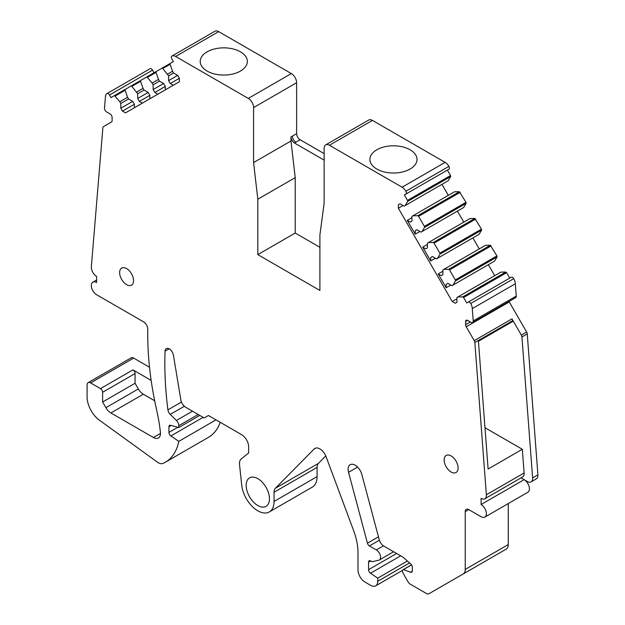 <?xml version="1.0" encoding="UTF-8"?>
<svg xmlns="http://www.w3.org/2000/svg" width="625" height="625" viewBox="0 0 625 625"><rect width="100%" height="100%" fill="white"/><g stroke="black" fill="none" stroke-linecap="round" stroke-linejoin="round"><path stroke-width="0.94" d="M459.391 191.695L465.992 202.336L424.367 226.367L418.586 216.352A1 0.578 -120 0 0 417.766 215.727L412.937 215.781L454.555 191.75L459.391 191.695L417.766 215.727M422.039 231.547L463.664 207.516L466.125 203.359L424.5 227.391L422.039 231.547L421.039 232.125L416.922 229.75L415.242 230.719L415.242 234.18L407.258 220.352L410.25 222.078L411.938 221.109L411.938 216.352L412.937 215.781M424.5 227.391A1 0.578 -120 0 0 424.367 226.367M466.125 203.359L465.992 202.336M463.789 222.133L457.422 211.117M474.852 218.477L470.023 218.531L428.398 242.562L433.227 242.508L474.852 218.477L481.461 229.125L439.836 253.156L434.047 243.133A1 0.578 -120 0 0 433.227 242.508M428.398 242.562L427.398 243.141L427.398 247.891L425.719 248.867L422.727 247.133L430.703 260.961L430.703 257.508L432.391 256.531L436.508 258.906L479.125 234.305L481.586 230.148L481.461 229.125M479.25 248.922L472.891 237.898M490.32 245.266L485.484 245.32L443.859 269.352L448.695 269.297L490.32 245.266L496.922 255.906L455.297 279.938L449.516 269.922A1 0.578 -120 0 0 448.695 269.297M443.859 269.352L442.867 269.922L442.867 274.68L441.18 275.648L438.188 273.922L446.172 287.742L446.172 284.289L447.852 283.32L451.969 285.695L494.594 261.086L497.055 256.93L496.922 255.906M494.711 275.703L488.352 264.688M505.781 272.047L500.953 272.102L457.914 296.945L462.75 296.898L505.781 272.047L506.602 272.672L501.312 275.727L500.492 275.102M509.742 278.117L506.602 272.672M511.25 277.242L468.211 302.094L511.25 277.242A2.492 1.438 60 0 1 513.727 278.664A7.484 4.32 60 0 1 515.32 283.766L516.25 296.07A2.992 1.727 60 0 1 515.641 297.672L472.602 322.516A2.992 1.727 60 0 1 471.109 322.367L467.719 320.414A2.992 1.727 60 0 0 466.227 320.266A2.992 1.727 60 0 0 465.609 321.633L467.719 320.414M521.039 477.867L527.352 481.516A7.484 4.32 -120 0 0 531.086 481.883A7.484 4.32 -120 0 0 532.617 477.891L521.945 336.938A2.992 1.727 -120 0 0 521.336 335.078L526.633 332.023L509.258 301.938A2.992 1.727 60 0 1 509.031 301.484M526.633 332.023A2.992 1.727 60 0 1 527.242 333.883L521.945 336.938M532.617 477.891L537.906 474.836L527.242 333.883M537.906 474.836A7.484 4.32 60 0 1 536.383 478.828L531.086 481.883M521.336 335.078L511.984 318.867L474.242 340.664A2.992 1.727 60 0 1 474.852 342.523L486.375 494.773A7.484 4.32 60 0 1 484.844 498.766A7.484 4.32 60 0 1 481.102 498.398L481.102 504.508L524.141 479.656A7.484 4.32 60 0 1 529.023 486.25A7.484 4.32 60 0 1 527.883 492.25L484.844 517.094A7.484 4.32 60 0 1 481.102 516.727L468.758 509.594A4.992 2.883 60 0 0 466.266 509.352A4.992 2.883 60 0 0 465.234 511.633L468.758 509.594M508.266 544.57L465.234 569.414A9.977 5.758 60 0 1 463.164 573.984L506.195 549.133A9.977 5.758 60 0 0 508.266 544.57L508.266 503.57M471.961 568.906L428.922 593.75L471.961 568.906A4.992 2.883 60 0 1 471.922 568.922M317.078 476.609L274.047 501.453A22.945 13.25 60 0 1 269.297 511.953L312.328 487.109A22.945 13.25 60 0 0 317.078 476.609L317.078 467.398A9.977 5.758 60 0 1 318.43 463.391L325.781 455.945M220.234 422.32A69.836 40.32 60 0 1 208.43 437.367L165.391 462.211A69.836 40.32 60 0 1 163.148 463.352A9.977 5.758 60 0 1 157.461 462.188L99.43 420.211A19.953 11.523 60 0 1 87.094 396.922L87.094 384.961A4.992 2.883 60 0 1 88.125 382.68A4.992 2.883 60 0 1 90.617 382.922L100.492 388.625A2.992 1.727 60 0 1 102.609 392.289L135.062 373.555A2.992 1.727 60 0 0 132.945 369.891L151.148 380.398M88.125 382.68L131.156 357.836A4.992 2.883 60 0 1 133.656 358.078L149.508 367.234M149.984 68.75A7.484 4.32 60 0 1 150.023 68.727A7.484 4.32 60 0 1 150.062 68.703A2.492 1.438 60 0 1 152.539 70.148L154.047 72.758M171.93 56.07L214.883 31.273A7.484 4.32 60 0 1 214.922 31.25A7.484 4.32 60 0 1 218.664 31.617L291.328 73.57A7.484 4.32 60 0 1 296.625 82.734L296.625 133.648L290.977 136.906C291.188 139.508 292.367 141.539 294.508 143.016L324.133 160.125M324.133 153.609L300.148 139.758A4.992 2.883 60 0 1 296.625 133.648M291.328 73.57L248.297 98.422A7.484 4.32 60 0 1 253.586 107.586L253.586 162.57L257.82 199.227L257.82 254.625L319.898 290.461L319.898 235.07L324.133 203.297L324.133 148.312A7.484 4.32 60 0 1 325.688 144.891L368.719 120.039A7.484 4.32 60 0 1 372.461 120.414L445.125 162.367A7.484 4.32 60 0 1 448.906 166.383A2.492 1.438 60 0 1 448.891 169.242L404.352 194.953L447.383 170.109L450.531 175.555L407.492 200.398L404.352 194.953M457.914 296.945L456.922 297.523L456.922 302.273L455.234 303.25L452.242 301.523L398.367 208.203L398.367 204.75L400.047 203.781L404.164 206.156L448.195 180.734L450.656 176.578L450.531 175.555M448.32 195.352L441.961 184.328M407.258 220.352L411.938 217.648M398.367 208.203L403.039 205.508M452.242 301.523L456.922 298.82M446.172 287.742L450.844 285.047M438.188 273.922L442.867 271.219M430.703 260.961L435.383 258.258M422.727 247.133L427.398 244.438M415.242 234.18L419.922 231.477M415.242 230.719L416.922 229.75M437.5 258.336L439.961 254.172A1 0.578 -120 0 0 439.836 253.156M430.703 257.508L432.391 256.531M452.969 285.117L455.43 280.961A1 0.578 -120 0 0 455.297 279.938M446.172 284.289L447.852 283.32M516.25 296.07L473.219 320.922L472.281 308.609A7.484 4.32 60 0 0 470.695 303.508A2.492 1.438 60 0 0 468.211 302.094L466.711 302.961L463.562 297.516A1 0.578 -120 0 0 462.75 296.898M472.281 308.609L515.32 283.766M473.219 320.922A2.992 1.727 60 0 1 472.602 322.516M474.242 340.664L466.227 326.781A2.992 1.727 60 0 1 465.609 324.695L465.609 321.633M481.102 504.508A7.484 4.32 60 0 1 485.992 511.102A7.484 4.32 60 0 1 484.844 517.094M465.234 569.414L465.234 511.633M411.539 564.922L403.453 569.594A2.992 1.727 60 0 0 403.062 569.727A2.992 1.727 60 0 0 403.062 573.18L407.953 581.641A4.992 2.883 60 0 0 410.445 584.273L426.43 593.5A4.992 2.883 60 0 0 428.922 593.75L463.164 573.984M403.453 569.594L410.57 572.25A2.992 1.727 60 0 0 411.703 572.227A2.992 1.727 60 0 0 412.32 570.859L412.32 567.273A2.992 1.727 60 0 0 410.75 564.008L403.109 557.227L383.859 546.117A6.984 4.031 60 0 1 379.219 539.688L361.805 474.391A9.977 5.758 60 0 0 350.188 464.703A9.977 5.758 60 0 0 348.547 472.305L367.445 543.18A2.992 1.727 60 0 0 369.438 545.938L376.344 549.922A5.984 3.453 60 0 1 380.25 555.195A5.984 3.453 60 0 1 379.336 559.992A5.984 3.453 60 0 1 378.766 560.219L372.109 561.734L370.695 560.922A2.992 1.727 60 0 0 369.203 560.773A2.992 1.727 60 0 0 368.578 562.141L370.695 560.922M407.391 561.023L377.75 578.133L370.516 573.227A2.992 1.727 60 0 1 368.578 569.672L368.578 562.141M409.539 562.93L377.75 581.281L377.75 578.133M377.75 581.281A9.977 5.758 60 0 1 375.688 585.852A9.977 5.758 60 0 1 370.695 585.359L365.055 582.102A9.977 5.758 60 0 1 358 569.883L358 552.773A49.883 28.805 60 0 0 353.656 530.68L326.086 456.711A9.977 5.758 60 0 0 314.914 448.414A9.977 5.758 60 0 0 314.195 448.969L315.758 448.07M274.047 501.453L274.047 492.25A9.977 5.758 60 0 1 275.391 488.234L314.195 448.969M269.297 511.953A22.945 13.25 60 0 1 252.602 506.812A22.945 13.25 60 0 1 241.734 485.242L239.547 464.781A10.977 6.336 60 0 1 241.289 458.859L248.648 452.984L248.648 446.875A9.977 5.758 60 0 0 241.594 434.656L208.438 415.508L204.203 417.953L185.703 407.273A6.984 4.031 60 0 1 180.875 399.969L173.422 355.18A5.984 3.453 60 0 0 170.484 349.812A5.984 3.453 60 0 0 166.289 348.617A5.984 3.453 60 0 0 165.055 351.156L169.102 348.812M192.508 411.203L176.438 420.477L170.242 414.414A4.992 2.883 60 0 1 167.914 409.867A349.195 201.609 60 0 1 165.055 351.156M176.438 420.477A4.992 2.883 60 0 1 178.805 425.695L198.203 414.492M199.789 415.406L178.805 427.523L178.805 425.695M216 419.875L178.805 441.352L170.859 435.961A2.992 1.727 60 0 1 168.93 432.414L168.93 426.75A2.992 1.727 60 0 1 169.547 425.383A2.992 1.727 60 0 1 170.5 425.297L178.805 427.523M178.805 441.352A69.836 40.32 60 0 1 165.391 462.211M142.359 103.125L139.359 101.398L137.68 98.477L137.68 93.727L131.852 86.367A1 0.578 -120 0 0 131.031 86.047L111.016 97.602L109.508 94.992A2.492 1.438 60 0 0 107.023 93.547A7.484 4.32 60 0 0 106.984 93.57A7.484 4.32 60 0 0 105.438 96.812L104.508 108.047A2.992 1.727 60 0 0 106.617 111.93L110 113.883A2.992 1.727 60 0 1 112.117 117.547L112.117 120.609A2.992 1.727 60 0 1 111.5 121.984L103.484 126.609A2.992 1.727 60 0 0 102.875 127.758L91.352 266.703A7.484 4.32 60 0 0 96.617 276.414L96.617 282.523A7.484 4.32 60 0 0 92.875 282.156A7.484 4.32 60 0 0 91.727 288.148A7.484 4.32 60 0 0 96.617 294.742L143.531 321.828A5.984 3.453 60 0 1 147.766 329.164L147.766 334.906A299.312 172.805 60 0 0 156.773 410.648A149.656 86.406 60 0 1 157.461 413.773A149.656 86.406 60 0 1 160.406 432.352A9.977 5.758 60 0 1 158.398 438A9.977 5.758 60 0 1 153.406 437.508L110.875 412.945A9.977 5.758 60 0 1 105.891 407.68L102.609 402.008L102.609 392.289M119.805 101.742L114.977 96.109L125.117 90.258L127.578 97.258L119.805 101.742L120.805 103.469L128.578 98.984L127.578 97.258M173.281 85.266L170.289 83.539L179.359 78.305L179.359 81.758L125.484 112.867L122.484 111.141L120.805 108.227L120.805 103.469M120.805 108.227L132.688 101.359L128.578 98.984M122.484 111.141L134.375 104.273L132.688 101.359M134.375 107.734L134.375 104.273M136.68 92L143.039 88.328L140.578 81.328A1 0.578 -120 0 1 140.711 80.461L146.492 77.117A1 0.578 -120 0 1 147.312 77.438L156.047 72.398L158.508 79.398L152.148 83.07L147.312 77.438M137.68 93.727L144.039 90.055L143.039 88.328M137.68 98.477L148.156 92.43L144.039 90.055M139.359 101.398L149.836 95.352L148.156 92.43M149.836 98.805L149.836 95.352M157.82 94.195L154.828 92.469L153.141 89.555L153.141 84.797L152.148 83.07M153.141 84.797L159.5 81.125L158.508 79.398M153.141 89.555L163.617 83.5L159.5 81.125M154.828 92.469L165.305 86.422L163.617 83.5M165.305 89.875L165.305 86.422M156.047 72.398A1 0.578 -120 0 1 156.172 71.531L161.961 68.188A1 0.578 -120 0 1 162.781 68.508L170.102 64.289A1 0.578 60 0 1 170.227 63.414L173.367 61.602L171.867 58.992A2.492 1.438 60 0 1 171.852 56.117A7.484 4.32 60 0 1 171.891 56.094A7.484 4.32 60 0 1 175.633 56.469L218.664 31.617M170.289 83.539L168.609 80.625L168.609 75.867L162.781 68.508M167.609 74.141L172.562 71.289L170.102 64.289M168.609 75.867L173.555 73.016L172.562 71.281M168.609 80.625L177.672 75.391L173.555 73.016M179.359 78.305L177.672 75.391M248.297 98.422L175.633 56.469M201.164 57.625A23.57 13.609 0 0 0 200.211 61.453A23.57 13.609 0 0 0 220.43 74.922A23.57 13.609 0 0 0 246.398 65.289A23.57 13.609 0 0 0 247.352 61.453A23.57 13.609 0 0 0 227.133 47.984A23.57 13.609 0 0 0 201.164 57.625M253.586 162.57L290.977 140.984L290.977 136.906M325.688 144.891A7.484 4.32 60 0 1 329.43 145.258L372.461 120.414M445.125 162.367L402.094 187.211L329.43 145.258M370.828 155.578A23.57 13.609 0 0 0 369.875 159.414A23.57 13.609 0 0 0 390.094 172.883A23.57 13.609 0 0 0 416.062 163.242A23.57 13.609 0 0 0 417.016 159.414A23.57 13.609 0 0 0 396.797 145.945A23.57 13.609 0 0 0 370.828 155.578M402.094 187.211A7.484 4.32 60 0 1 405.875 191.227A2.492 1.438 60 0 1 405.859 194.086M405.164 205.578L407.625 201.422A1 0.578 -120 0 0 407.492 200.398M398.367 204.75L400.047 203.781M246.18 485.367A16.461 9.508 60 0 1 249.586 477.828A16.461 9.508 60 0 1 262.273 482.234A16.461 9.508 60 0 1 269.461 498.805A16.461 9.508 60 0 1 266.055 506.344A16.461 9.508 60 0 1 253.367 501.93A16.461 9.508 60 0 1 246.18 485.367M484.844 498.766L522.586 476.977A7.484 4.32 -120 0 0 524.117 472.984L522.32 449.281L488.109 469.039L478.438 341.266L512.648 321.508L512.594 320.727A2.992 1.727 -120 0 0 511.984 318.867M522.32 449.281L484.977 427.727M110.875 412.945L143.328 394.211A9.977 5.758 60 0 1 138.336 388.945L135.062 383.273L135.062 373.555M143.328 394.211L154.656 400.758M125.117 90.258A1 0.578 -120 0 1 125.242 89.383L114.156 95.789A1 0.578 60 0 1 114.977 96.109M140.703 80.461L131.031 86.047L140.703 80.461M156.164 71.531L146.492 77.117L156.164 71.531M170.219 63.422L161.961 68.188L170.219 63.422M257.82 254.625L295.211 233.031L295.211 177.641L290.977 140.984M295.211 233.031L319.898 247.289M257.82 199.227L295.211 177.641M135.062 383.273L102.609 402.008M129.938 271.484A9.852 5.688 60 0 1 131.523 285.148A9.852 5.688 60 0 1 123.258 281.75A9.852 5.688 60 0 1 121.672 268.086A9.852 5.688 60 0 1 129.938 271.484M454.461 472.969A9.852 5.688 60 0 1 445.547 465.578A9.852 5.688 60 0 1 446.195 455.445A9.852 5.688 60 0 1 447.781 454.992A9.852 5.688 60 0 1 456.695 462.375A9.852 5.688 60 0 1 456.047 472.508A9.852 5.688 60 0 1 454.461 472.969M460.211 192.32L418.586 216.352M454.914 195.375A1 0.578 -120 0 0 454.094 194.75M460.828 206.414L460.703 205.391M475.672 219.102L470.383 222.156L469.562 221.531M470.383 222.156L434.047 243.133M481.586 230.148L476.297 233.203L476.164 232.18M439.961 254.172L476.297 233.203M491.133 245.891L485.844 248.945L485.023 248.32M485.844 248.945L449.516 269.922M497.055 256.93L491.758 259.984L491.633 258.961M455.43 280.961L491.758 259.984M463.562 297.516L501.312 275.727M470.695 303.508L513.727 278.664M470.375 321.945L465.609 324.695M466.227 326.781L509.258 301.938M412.289 571.266L410.57 572.25M348.547 472.305L357.586 467.086M378.453 536.82L367.445 543.18M369.438 545.938L379.367 540.195M383.414 545.836L376.344 549.922M396.625 553.484L368.578 569.672M370.516 573.227L400.664 555.82M318.43 463.391L275.391 488.234M274.047 492.25L317.078 467.398M167.914 409.867L181.461 402.039M170.242 414.414L184.344 406.266M168.93 426.75L171.148 425.469M177.844 427.266L168.93 432.414M170.859 435.961L203.133 417.336M90.617 382.922L133.656 358.078M132.945 369.891L100.492 388.625M107.023 93.547L150.062 68.703M109.508 94.992L152.539 70.148M131.852 86.367L140.578 81.328M253.586 107.586L296.625 82.734M292.391 136.094A4.992 2.883 60 0 0 295.914 142.203L300.148 139.758M295.914 142.203L294.508 143.016M405.875 191.227L448.906 166.383M450.656 176.578L445.367 179.633L445.234 178.609M407.625 201.422L445.367 179.633M474.852 342.523L512.594 320.727M486.375 494.773L524.117 472.984M138.336 388.945L105.891 407.68M160.461 433.43L153.406 437.508M403.062 569.727L411.492 564.859M379.336 559.992L393.617 551.75M375.688 585.852L402.57 570.328M92.875 282.156L96.617 279.992M106.984 93.57L150.023 68.727M171.891 56.094L214.922 31.25"/></g></svg>
